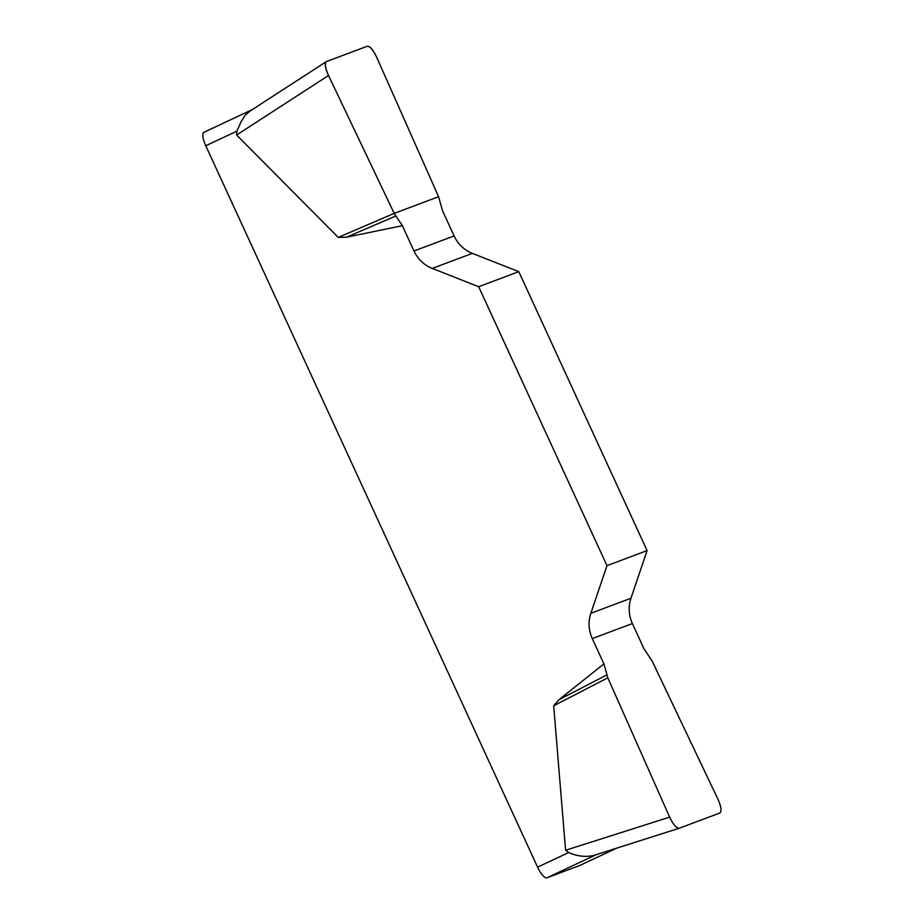<?xml version="1.0" encoding="UTF-8"?>
<svg xmlns="http://www.w3.org/2000/svg" width="924" height="924" viewBox="0 0 924 924"><rect width="100%" height="100%" fill="white"/><g stroke="black" fill="none" stroke-linecap="round" stroke-linejoin="round"><path stroke-width="1.39" d="M579.602 865.534A13.306 4.066 -115.1 0 1 579.51 865.58A13.306 4.066 -115.1 0 1 579.417 865.626L546.95 877.8A13.306 4.066 -115.1 0 1 537.572 867.139L568.699 852.54L565.604 850.265L553.672 705.797L559.078 699.63L603.915 663.894L607.807 677.812L669.646 817.128C673.261 824.647 676.449 828.354 679.198 828.251L719.842 813.005C721.863 811.318 721.205 806.664 717.867 799.041L652.205 661.157L644.028 648.844L632.397 623.55A33.276 31.67 69.4 0 1 630.965 598.244L647.089 550.6L518.791 271.656L472.349 253.372A33.276 31.67 69.4 0 1 454.111 235.943L442.481 210.637L438.588 196.72L376.749 57.404C373.123 49.884 369.947 46.177 367.198 46.281L326.542 61.527M647.089 550.6L606.976 565.65L590.852 613.282A33.276 31.67 -110.6 0 0 592.284 638.588L603.915 663.894M606.976 565.65L478.678 286.706L518.791 271.656M326.299 61.654C324.59 63.641 325.329 68.249 328.517 75.491L394.19 213.375L402.367 225.687L413.998 250.982A33.276 31.67 -110.6 0 0 432.224 268.41L478.678 286.706M402.367 225.687L346.396 237.225L338.242 237.41L236.625 135.02L236.891 131.162L205.763 145.761A13.306 4.066 -115.1 0 1 203.938 132.282A13.306 4.066 -115.1 0 1 204.031 132.236L252.264 109.61M537.572 867.139L205.763 145.761M568.699 852.54C577.177 856.317 585.585 857.276 593.901 855.405L679.198 828.251M250.138 110.995L245.16 115.223L240.991 121.945L236.891 131.162M395.715 216.043L346.396 237.225M394.19 213.375L338.242 237.41M606.791 674.959L559.078 699.63M607.807 677.812L553.672 705.797M328.563 75.572C325.005 67.671 324.347 62.994 326.576 61.515L367.163 46.292C369.9 45.911 373.111 49.642 376.784 57.484L438.588 196.72L394.19 213.375L328.563 75.572M596.338 854.631L546.95 877.8M579.417 865.626L616.62 848.174M590.852 613.282L630.965 598.244M632.397 623.55L592.284 638.588M472.349 253.372L432.224 268.41M413.998 250.982L454.111 235.943M328.517 75.491L236.625 135.02M565.604 850.265L669.646 817.128M579.51 865.58L616.643 848.163M252.287 109.598L203.938 132.282M326.218 61.7L250.161 110.972"/></g></svg>
